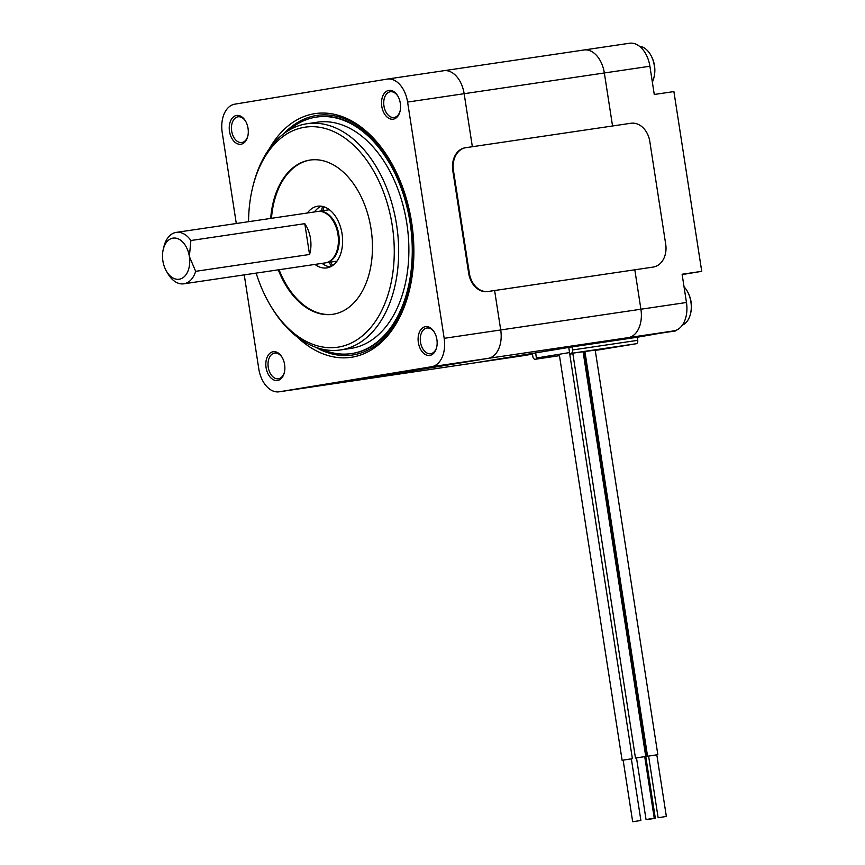 <?xml version="1.0" encoding="UTF-8"?>
<svg xmlns="http://www.w3.org/2000/svg" width="865" height="865" viewBox="0 0 865 865"><rect width="100%" height="100%" fill="white"/><g stroke="black" fill="none" stroke-linecap="round" stroke-linejoin="round"><path stroke-width="1.3" d="M595.217 350.12L571.03 353.374A3.114 2.011 -98.4 0 0 572.543 349.968L572.057 346.887L637.245 337.253L675.251 330.581M600.461 349.622L595.25 350.39L600.44 349.622A3.114 2.011 -98.4 0 0 600.44 349.622A3.114 2.011 -98.4 0 0 600.461 349.622L636.218 343.74A3.114 2.011 -98.4 0 0 637.732 340.334L637.245 337.253M572.057 346.887L628.336 337.631A25.982 16.77 -98.4 0 0 640.911 309.227L634.813 269.793L640.911 309.227L686.464 302.49A25.982 16.77 -98.4 0 1 673.889 330.895L655.681 333.89L675.316 330.981M244.244 274.875L258.786 368.825A25.982 16.77 -98.4 0 0 279.146 391.802A25.982 16.77 -98.4 0 0 279.319 391.78L431.592 366.728A25.982 16.77 -98.4 0 0 444.178 338.323L407.599 102.07L464.148 93.701A25.982 16.77 -98.4 0 0 443.788 70.725A25.982 16.77 81.6 0 1 464.148 93.701L472.355 146.715L464.148 93.701L604.343 72.974L612.55 125.976L604.343 72.974A25.982 16.77 -98.4 0 0 583.983 49.986A25.982 16.77 -98.4 0 0 583.81 50.019A25.982 16.77 -98.4 0 1 583.983 49.986L629.536 43.25A25.982 16.77 -98.4 0 0 629.363 43.282L584.156 49.965M682.15 274.562L701.731 271.34L682.096 274.237L686.464 302.49M701.731 271.34L673.9 91.582L654.264 94.48L649.896 66.237A25.982 16.77 -98.4 0 0 629.536 43.25M475.707 362.738A25.982 16.77 -98.4 0 0 475.891 362.705A25.982 16.77 -98.4 0 0 476.064 362.684L532.332 353.428L532.818 356.51A3.114 2.011 -98.4 0 0 535.251 359.267A3.114 2.011 -98.4 0 0 535.273 359.256L559.471 355.677M521.26 356.002A25.982 16.77 -98.4 0 0 521.444 355.969A25.982 16.77 -98.4 0 0 521.617 355.947L532.451 354.163M569.754 354.12L572.857 353.644M584.178 351.882L584.945 351.763M536.603 359.04L535.651 352.877M568.748 347.438L569.7 353.601M279.319 391.78L476.064 362.684A25.982 16.77 -98.4 0 1 475.891 362.705L335.696 383.444A25.982 16.77 -98.4 0 0 335.869 383.411L488.141 358.37A25.982 16.77 -98.4 0 0 500.716 329.965L494.618 290.532L500.716 329.965A25.982 16.77 81.6 0 1 488.141 358.37L335.869 383.411A25.982 16.77 81.6 0 1 335.696 383.444A25.982 16.77 81.6 0 1 335.523 383.465M407.599 102.07A25.982 16.77 -98.4 0 0 387.239 79.083L443.788 70.725A25.982 16.77 -98.4 0 0 443.615 70.746A25.982 16.77 81.6 0 1 443.788 70.725L583.983 49.986A25.982 16.77 -98.4 0 1 604.343 72.974L649.896 66.237M521.617 355.947L476.064 362.684L628.336 337.631A25.982 16.77 -98.4 0 0 640.911 309.227L444.178 338.323M568.781 347.427L569.581 352.563L536.408 358.024L535.619 352.888M333.209 314.244A77.958 50.321 81.6 0 1 279.071 269.718M271.469 218.304A77.958 50.321 81.6 0 1 310.394 160.014M314.99 264.409A31.183 20.133 -98.4 0 0 326.765 267.923A31.183 20.133 -98.4 0 0 342.064 233.799A31.183 20.133 -98.4 0 0 317.639 206.227A31.183 20.133 -98.4 0 0 307.389 212.995M270.68 218.423A77.958 50.321 81.6 0 1 310.005 160.068A77.958 50.321 81.6 0 1 371.063 229.02A77.958 50.321 81.6 0 1 332.82 314.309A77.958 50.321 81.6 0 1 278.281 269.837M321.239 206.194A31.183 20.133 -98.4 0 0 314.46 211.947M322.061 263.36A31.183 20.133 -98.4 0 0 330.225 266.907M387.239 79.083A25.982 16.77 -98.4 0 0 387.066 79.115L234.793 104.168A25.982 16.77 -98.4 0 0 222.219 132.561L236.296 223.505M351.86 353.525A119.543 77.158 -98.4 0 0 352.25 353.471A119.543 77.158 -98.4 0 0 410.907 222.683A119.543 77.158 -98.4 0 0 317.271 116.959A119.543 77.158 -98.4 0 0 316.882 117.024M320.742 348.822A119.543 77.158 -98.4 0 0 351.471 353.58A119.543 77.158 -98.4 0 0 410.118 222.802A119.543 77.158 -98.4 0 0 316.493 117.078A119.543 77.158 -98.4 0 0 288.467 130.529M248.558 221.689A111.228 71.795 81.6 0 1 252.699 187.24A111.228 71.795 81.6 0 1 355.472 147.007A111.228 71.795 81.6 0 1 380.113 313.649A111.228 71.795 81.6 0 1 270.096 304.891A111.228 71.795 81.6 0 1 256.159 273.102M247.866 135.924A12.997 8.39 81.6 0 1 241.843 142.52A12.997 8.39 81.6 0 1 231.669 131.026A12.997 8.39 81.6 0 1 238.048 116.818A12.997 8.39 81.6 0 1 245.714 121.392M248.039 128.323A14.554 9.396 -98.4 0 0 245.476 120.981A14.554 9.396 -98.4 0 0 231.085 119.835A14.554 9.396 -98.4 0 0 234.307 141.644A14.554 9.396 -98.4 0 0 247.758 136.378A14.554 9.396 -98.4 0 0 248.039 128.323M400.138 110.871A12.997 8.39 81.6 0 1 394.126 117.467A12.997 8.39 81.6 0 1 383.952 105.973A12.997 8.39 81.6 0 1 390.32 91.766A12.997 8.39 81.6 0 1 397.986 96.339M400.311 103.27A14.554 9.396 -98.4 0 0 397.759 95.928A14.554 9.396 -98.4 0 0 383.368 94.782A14.554 9.396 -98.4 0 0 386.59 116.591A14.554 9.396 -98.4 0 0 400.041 111.325A14.554 9.396 -98.4 0 0 400.311 103.27M436.717 347.125A12.997 8.39 81.6 0 1 430.694 353.731A12.997 8.39 81.6 0 1 420.52 342.237A12.997 8.39 81.6 0 1 426.899 328.019A12.997 8.39 81.6 0 1 434.565 332.593M436.89 339.523A14.554 9.396 -98.4 0 0 434.338 332.192A14.554 9.396 -98.4 0 0 419.936 331.046A14.554 9.396 -98.4 0 0 423.169 352.844A14.554 9.396 -98.4 0 0 436.609 347.579A14.554 9.396 -98.4 0 0 436.89 339.523M284.434 372.177A12.997 8.39 81.6 0 1 278.422 378.784A12.997 8.39 81.6 0 1 268.247 367.29A12.997 8.39 81.6 0 1 274.616 353.071A12.997 8.39 81.6 0 1 282.282 357.645M284.607 364.576A14.554 9.396 -98.4 0 0 282.055 357.245A14.554 9.396 -98.4 0 0 267.663 356.099A14.554 9.396 -98.4 0 0 270.886 377.897A14.554 9.396 -98.4 0 0 284.336 372.631A14.554 9.396 -98.4 0 0 284.607 364.576M296.987 336.788A123.176 79.504 -98.4 0 0 409.296 290.77A123.176 79.504 -98.4 0 0 411.654 222.543A123.176 79.504 -98.4 0 0 390.018 160.468A123.176 79.504 -98.4 0 0 269.199 148.931M390.331 160.987A121.1 78.164 -98.4 0 0 283.979 133.556M315.574 347.222A121.1 78.164 -98.4 0 0 409.437 290.175M252.699 187.24L253.131 185.488A114.342 73.806 81.6 0 1 307.043 123.727A114.342 73.806 81.6 0 1 396.603 224.857A114.342 73.806 81.6 0 1 340.496 349.947A114.342 73.806 81.6 0 1 271.015 306.437L270.096 304.891M340.496 349.947L350.703 348.444A114.342 73.806 -98.4 0 0 406.81 223.343A114.342 73.806 -98.4 0 0 317.25 122.214L307.043 123.727M166.523 271.329L168.048 273.913A25.982 16.77 -98.4 0 0 183.845 283.807L325.218 262.895A25.982 16.77 -98.4 0 0 337.966 234.469A25.982 16.77 -98.4 0 0 332.268 219.602A25.982 16.77 -98.4 0 0 317.606 211.482L176.233 232.393A25.982 16.77 -98.4 0 0 163.982 246.428L163.269 249.336A20.792 13.418 81.6 0 1 176.817 238.362A20.792 13.418 81.6 0 1 189.359 256.494L190.895 240.513L304.783 223.667A25.982 16.77 81.6 0 1 309.551 254.483L195.663 271.329L189.359 256.494A20.792 13.418 81.6 0 1 182.796 277.838A20.792 13.418 81.6 0 1 166.523 271.329A20.792 13.418 81.6 0 1 163.269 249.336M190.895 240.513A25.982 16.77 -98.4 0 0 176.233 232.393M183.845 283.807A25.982 16.77 -98.4 0 0 195.663 271.329M309.551 254.483L304.783 223.667M337.004 261.154A25.982 16.77 81.6 0 1 336.993 261.154L325.997 262.776A25.982 16.77 81.6 0 1 325.608 262.83M329.392 209.741A25.982 16.77 81.6 0 1 329.403 209.741L318.396 211.363A25.982 16.77 81.6 0 1 338.745 234.35A25.982 16.77 81.6 0 1 325.997 262.776M329.068 262.322A51.976 33.551 -98.4 0 0 331.446 266.29M322.602 206.432A51.976 33.551 -98.4 0 0 321.466 210.909M330.635 262.095A51.976 33.551 -98.4 0 0 332.668 265.512M323.986 206.811A51.976 33.551 -98.4 0 0 323.034 210.682M631.353 758.875L622.108 760.281L631.353 758.843L640.889 820.474L632.672 821.75L640.889 820.474M644.717 756.648L635.472 758.054L644.717 756.615L654.254 818.247L646.036 819.523L654.254 818.247M656.816 754.842L647.571 756.248L656.816 754.821L666.353 816.452L658.135 817.728L666.353 816.452M655.324 818.29L647.107 819.566L655.324 818.29L645.787 756.659L646.815 756.497L644.739 756.788M645.787 756.659L644.739 756.799M465.597 147.72L465.316 147.764A20.792 15.873 80.7 0 0 465.121 147.796A20.792 15.873 80.7 0 0 452.795 170.632L468.7 273.351A20.792 15.873 80.7 0 0 487.579 291.57L652.513 267.177A20.792 15.873 80.7 0 0 652.707 267.144A20.792 15.873 80.7 0 0 652.902 267.112M653.183 267.069A20.792 15.873 80.7 0 0 653.378 267.036A20.792 15.873 80.7 0 0 665.704 244.2L649.81 141.482A20.792 15.873 80.7 0 0 630.92 123.263L465.986 147.656A20.792 15.873 80.7 0 0 465.792 147.688A20.792 15.873 80.7 0 0 453.455 170.524L469.36 273.243A20.792 15.873 80.7 0 0 488.249 291.462L652.513 267.177M639.451 46.267A21.83 14.089 81.6 0 1 649.734 53.435A21.83 14.089 81.6 0 1 653.529 79.072A21.83 14.089 81.6 0 1 652.351 82.099M684.053 286.856A21.83 14.089 81.6 0 1 686.313 289.689A21.83 14.089 81.6 0 1 690.097 315.325A21.83 14.089 81.6 0 1 682.334 325.164M572.543 349.968L637.732 340.334M431.592 366.728L673.889 330.895M569.754 354.163L572.868 353.699L569.754 354.163M584.199 352.023L584.967 351.914L584.199 352.023M571.03 353.374L636.218 343.74M443.972 70.692L583.81 50.019M443.615 70.746L387.423 79.061M487.579 291.57L488.249 291.462M468.7 273.351L469.36 273.243M452.795 170.632L453.455 170.524M475.891 362.705L521.444 355.969M335.696 383.444L279.146 391.802M317.271 116.959L316.493 117.078M352.25 353.471L351.471 353.58M632.38 758.692L569.505 352.574M622.108 760.281L559.255 354.261M632.672 821.75L623.135 760.119M645.744 756.464L583.064 351.623M635.472 758.054L572.781 353.136M646.036 819.523L636.499 757.891M657.843 754.658L595.163 349.828M647.571 756.248L584.881 351.352M658.135 817.728L648.599 756.096M646.815 756.497L584.113 351.471M652.707 267.144L653.378 267.036M465.121 147.796L465.792 147.688M653.529 79.072A30.145 30.145 0 0 0 649.734 53.435M690.097 315.325A30.145 30.145 0 0 0 686.313 289.689"/></g></svg>
